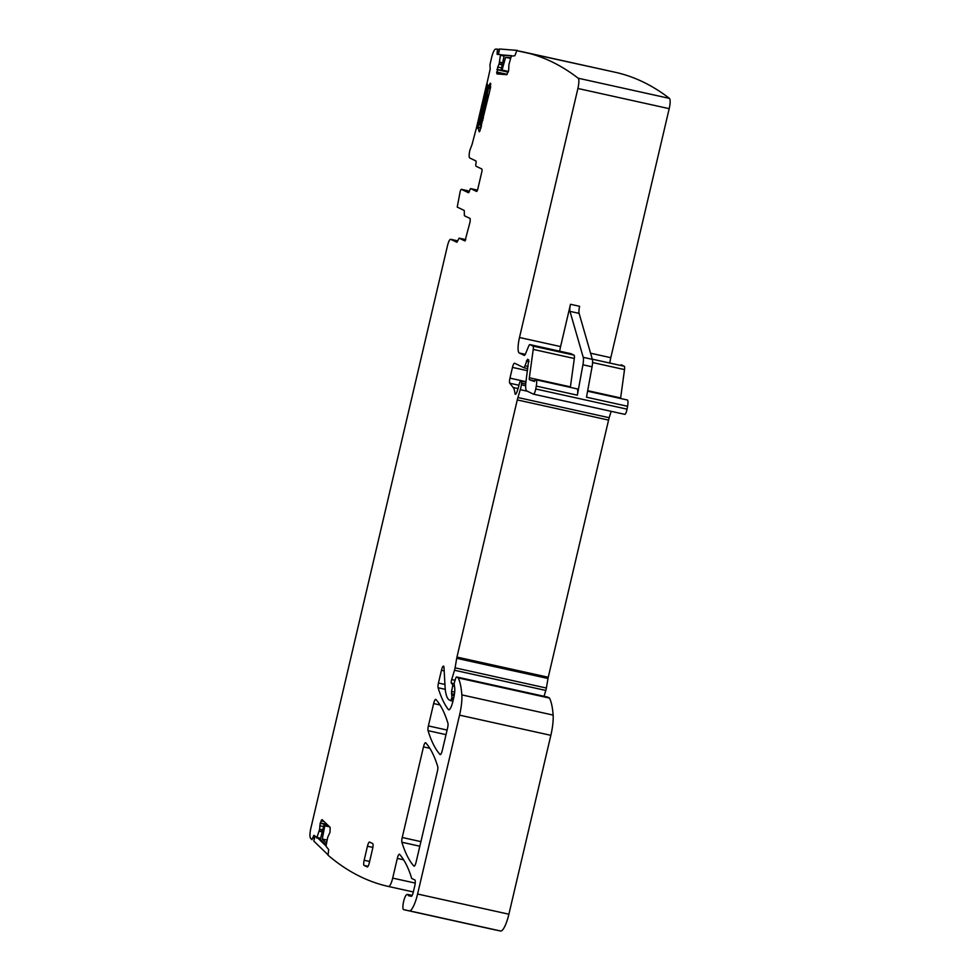 <?xml version="1.0" encoding="UTF-8"?>
<svg xmlns="http://www.w3.org/2000/svg" width="980" height="980" viewBox="0 0 980 980"><rect width="100%" height="100%" fill="white"/><g stroke="black" fill="none" stroke-linecap="round" stroke-linejoin="round"><path stroke-width="1.47" d="M533.537 394.168L624.701 414.32A4.802 1.115 -77.5 0 0 624.762 414.344A4.802 1.115 -77.5 0 0 627.041 409.162L627.567 406.284L586.493 397.194L592.067 366.814A9.616 2.23 -77.5 0 0 592.349 359.341L579.107 313.38A7.215 1.678 -77.5 0 1 579.633 306.299L570.495 304.29L560.585 346.577L519.498 337.5L577.906 88.482A9.616 2.23 -77.5 0 0 578.139 78.204A2307.226 536.464 -77.5 0 0 523.92 52.087A2307.226 536.464 -77.5 0 0 516.742 50.715L514.88 55.75L511.291 56.117L508.926 64.631L508.632 70.585L506.734 74.688L497.044 73.929L496.689 72.924L503.585 74.443M609.903 362.294A14.418 3.357 -77.5 0 1 610.797 357.688L669.193 108.67A9.616 2.23 -77.5 0 0 669.438 98.392A2307.226 536.464 -77.5 0 0 615.22 72.275L523.92 52.087M620.585 398.493A2.879 0.674 -77.5 0 1 620.634 397.954L624.517 369.595A4.802 1.115 -77.5 0 0 624.248 366.251L621.259 364.805A4.802 1.115 -77.5 0 0 621.198 364.793A4.802 1.115 -77.5 0 0 621.136 364.781M627.567 406.284A7.215 1.678 -77.5 0 0 627.274 399.963L587.584 391.192M544.047 696.29L545.811 690.447A4.802 1.115 -77.5 0 0 546.375 688.034L548.004 678.491A4.802 1.115 -77.5 0 1 548.249 677.266L608.568 420.102A9.616 2.23 -77.5 0 1 609.205 417.713L611.14 411.33M456.925 240.688A7.215 1.678 102.5 0 1 457.011 240.688L450.714 239.316C449.673 239.267 448.607 241.362 447.517 245.576L310.905 828.039A9.616 2.23 -77.5 0 0 310.562 838.219A2307.226 536.464 -77.5 0 0 311.934 839.701L313.882 835.291L316.969 837.459L319.566 829.497L320.252 822.955L322.138 819.66L330.187 827.439L329.966 832.351L327.688 837.361L325.985 846.181L328.692 849.599L328.043 855.209A2307.226 536.464 -77.5 0 0 388.558 886.496A9.616 2.23 -77.5 0 0 392.698 878.105L397.317 858.407A4.802 1.115 -77.5 0 1 399.387 854.205A4.802 1.115 -77.5 0 1 399.558 854.315A349.934 81.365 -77.5 0 1 411.196 876.745A9.616 2.23 -77.5 0 1 411.38 877.627A4.802 1.115 -77.5 0 0 411.747 878.46L414.785 879.918A5.77 1.335 -77.5 0 1 414.712 886.128L413.303 892.106A4.802 1.115 -77.5 0 1 411.233 896.308L408.195 895.255A9.616 2.23 -77.5 0 0 407.521 894.397A9.616 2.23 -77.5 0 0 406.957 894.544A9.616 2.23 -77.5 0 1 406.712 894.667A7.693 1.788 -77.5 0 0 403.454 902.298A7.693 1.788 -77.5 0 0 403.65 909.661L494.961 929.848A7.693 1.788 -77.5 0 0 494.961 929.848A7.693 1.788 -77.5 0 0 494.949 929.848L500.621 931A19.233 4.471 -77.5 0 0 508.89 914.217L550.846 735.331A24.035 5.586 -77.5 0 0 553.124 715.082A91.324 21.229 -77.5 0 0 549.486 698.091A4.802 1.115 -77.5 0 0 549.29 697.858L547.71 697.111M323.008 820.505L321.428 820.162L322.138 819.66M388.558 886.496L413.34 891.984L388.558 886.496M494.949 929.848L403.65 909.661A7.693 1.788 -77.5 0 0 403.662 909.661L409.322 910.812A19.233 4.471 -77.5 0 0 417.59 894.03L459.547 715.143A24.035 5.586 -77.5 0 0 461.837 694.894A91.324 21.229 -77.5 0 0 458.199 677.903A4.802 1.115 -77.5 0 0 457.991 677.67L456.435 676.923L455.737 678.123L454.12 683.452L454.61 687.201A11.54 2.683 -77.5 0 1 453.666 698.066L452.882 701.423A9.616 2.23 -77.5 0 1 448.742 709.814A9.616 2.23 -77.5 0 1 448.35 709.545A336.471 78.229 -77.5 0 1 438.109 687.776A4.802 1.115 -77.5 0 1 438.452 683.023L441.453 670.259A4.802 1.115 -77.5 0 1 443.438 666.069A4.802 1.115 -77.5 0 1 443.524 666.069A4.802 1.115 -77.5 0 1 443.977 667.307L445.067 686.686A52.871 12.299 -77.5 0 0 449.452 700.026L450.788 700.663L451.939 697.613L451.547 691.427L452.736 685.829L452.16 683.183A4.802 1.115 -77.5 0 0 452.099 683.158A4.802 1.115 -77.5 0 0 451.731 683.293A2.879 0.674 -77.5 0 1 451.511 683.379A2.879 0.674 -77.5 0 1 451.707 679.557L454.512 670.259A4.802 1.115 -77.5 0 0 455.088 667.846L456.705 658.303A4.802 1.115 -77.5 0 1 456.962 657.078L517.269 399.913A9.616 2.23 -77.5 0 1 517.918 397.525L520.282 389.673A9.616 2.23 -77.5 0 0 521.421 384.834L521.617 381.171L520.552 380.657L519.461 383.045A15.386 3.577 -77.5 0 1 516.73 392.466A4.802 1.115 -77.5 0 1 515.382 394.279A4.802 1.115 -77.5 0 1 514.953 393.323A33.651 7.828 -77.5 0 0 513.189 387.492L509.772 383.217A4.802 1.115 -77.5 0 1 509.968 378.145L512.479 367.402A4.802 1.115 -77.5 0 1 514.549 363.213A4.802 1.115 -77.5 0 1 514.61 363.225L524.165 367.831L527.546 359.231A4.802 1.115 -77.5 0 0 527.852 359.721L528.281 359.93A4.802 1.115 -77.5 0 0 528.343 359.954A4.802 1.115 -77.5 0 0 528.735 359.807L526.052 380.951A14.418 3.357 -77.5 0 0 526.885 390.983L533.414 394.132A4.802 1.115 -77.5 0 0 533.475 394.156A4.802 1.115 -77.5 0 0 535.741 388.974L536.28 386.096A7.215 1.678 -77.5 0 0 535.974 379.774A7.215 1.678 -77.5 0 0 534.418 381.477L529.506 379.774A2.879 0.674 -77.5 0 1 529.347 377.766L533.23 349.407A4.802 1.115 -77.5 0 0 532.949 346.062L529.972 344.617A4.802 1.115 -77.5 0 0 529.911 344.605A4.802 1.115 -77.5 0 0 528.612 346.295L525.574 353.707A4.802 1.115 -77.5 0 1 524.288 355.397A4.802 1.115 -77.5 0 1 524.226 355.373L519.314 353.008A14.418 3.357 -77.5 0 1 519.498 337.5M497.044 73.929L497.73 67.032L501.564 67.877M504.075 56.068L500.437 55.272L499.151 63.859L497.73 67.032M500.437 55.272L500.363 54.598L497.117 54.341L497.362 49.11A2307.239 536.464 -77.5 0 0 495.647 49.11A9.616 2.23 -77.5 0 0 491.629 57.514L489.939 64.729L490.196 69.017L486.962 83.447L488.322 86.571L490.478 83.19L489.743 83.9L490.833 84.145M488.322 86.571L490.662 86.975M479.882 131.112L490.49 87.833L490.478 83.19M479.232 131.847L478.791 130.585L480.016 130.855M478.436 127.057L481.156 127.657L478.424 127.057L478.791 130.585M478.399 127.069L476.035 129.36L472.041 144.526M476.611 191.443L476.537 191.431A2.879 0.674 -77.5 0 0 476.574 191.443A2.879 0.674 -77.5 0 0 477.824 188.919L481.768 172.1A2.879 0.674 -77.5 0 0 481.805 169.001L476.011 166.208A2.879 0.674 -77.5 0 1 475.949 163.574A2.879 0.674 -77.5 0 0 475.888 160.941L469.775 158A7.215 1.678 -77.5 0 1 469.873 150.246L472.029 144.513M476.537 191.431L470.743 188.638A2.879 0.674 -77.5 0 0 470.719 188.625A2.879 0.674 -77.5 0 0 469.591 190.671A2.879 0.674 -77.5 0 1 468.465 192.729A2.879 0.674 -77.5 0 1 468.428 192.717L461.396 189.324A2.879 0.674 -77.5 0 0 461.36 189.311A2.879 0.674 -77.5 0 0 460.122 191.835L457.231 207.086L464.263 210.48L464.385 215.735L470.18 218.528L470.143 221.639L464.998 240.982M457.011 240.688A7.215 1.678 102.5 0 1 457.096 240.725L450.714 239.316L456.888 242.268L459.13 238.165L464.924 240.958M465.451 239.561A2.879 0.674 102.5 0 1 465.488 239.573L459.093 238.152L465.819 239.733M369.57 842.065A4.802 1.115 -77.5 0 0 369.521 842.041A4.802 1.115 -77.5 0 0 367.451 846.23L364.156 860.256A4.802 1.115 -77.5 0 0 364.095 865.426L367.194 866.92A4.802 1.115 -77.5 0 0 367.255 866.945A4.802 1.115 -77.5 0 0 369.325 862.743L372.608 848.729A4.802 1.115 -77.5 0 0 372.67 843.56L369.57 842.065M402.229 837.496A4.802 1.115 -77.5 0 0 401.886 842.249A336.471 78.229 -77.5 0 0 413.903 866.087A4.802 1.115 -77.5 0 0 414.062 866.198A4.802 1.115 -77.5 0 0 416.132 861.996L437.399 771.334A4.802 1.115 -77.5 0 0 437.741 766.581A336.471 78.229 -77.5 0 0 425.712 742.791A4.802 1.115 -77.5 0 0 425.553 742.693A4.802 1.115 -77.5 0 0 423.483 746.883L402.229 837.496L420.91 841.624M440.069 754.539A4.802 1.115 -77.5 0 0 440.228 754.637A4.802 1.115 -77.5 0 0 442.299 750.447L447.578 727.956A4.802 1.115 -77.5 0 0 447.921 723.203A336.471 78.229 -77.5 0 0 435.88 699.463A4.802 1.115 -77.5 0 0 435.708 699.365A4.802 1.115 -77.5 0 0 433.638 703.554L428.395 725.923A4.802 1.115 -77.5 0 0 428.052 730.664A336.471 78.229 -77.5 0 0 440.069 754.539L440.424 754.612M499.457 49.576L497.362 49.11M592.067 366.814L582.929 364.793L577.355 395.173A7.215 1.678 -77.5 0 0 577.061 388.864L535.974 379.774M408.317 895.647L411.33 896.308M570.923 353.682A4.802 1.115 -77.5 0 1 570.985 353.682A4.802 1.115 -77.5 0 1 571.046 353.707L574.035 355.14A4.802 1.115 -77.5 0 1 574.317 358.496L570.421 386.855A2.879 0.674 -77.5 0 0 570.372 387.382M560.585 346.577A14.418 3.357 -77.5 0 0 559.69 351.183M477.444 190.194L477.138 190.047A2.879 0.674 -77.5 0 0 477.101 190.034A2.879 0.674 -77.5 0 0 477.064 190.034L470.719 188.625M469.334 191.48L467.791 190.745A2.879 0.674 -77.5 0 0 467.754 190.732A2.879 0.674 -77.5 0 0 467.717 190.72M457.096 240.725L457.709 241.019M582.929 364.793A9.616 2.23 -77.5 0 0 583.223 357.32L569.98 311.358A7.215 1.678 -77.5 0 1 570.495 304.29M329.574 826.863L324.796 825.809L322.261 839.027L327.075 840.093M322.261 839.027L326.524 843.155M328.006 854.817L313.796 841.073L315.009 836.357M317.275 837.533L326.009 845.985M326.168 845.115L320.313 839.456L324.013 825.038L328.79 826.103M324.796 825.809L324.013 825.038M482.907 120.172L482.025 118.078L483.336 118.372M488.934 94.484L487.342 95.391L488.653 95.672M487.342 95.391L482.025 118.078M486.938 83.153L476.243 128.76M487.721 85.701L477.934 127.412M481.535 126.016L479.894 125.232L488.653 87.845L490.404 88.225M488.653 87.845L490.306 88.641M511.376 55.86L504.247 55.297L501.111 69.972L502.054 70.046L505.607 57.318L510.617 58.42M502.054 70.046L508.412 71.454M510.813 57.722L505.607 57.318M517.477 50.838L606.069 70.254M498.416 54.451L499.58 49L517.562 50.421M511.462 55.676L500.462 54.807M501.111 69.972L508.375 71.589M669.438 98.392L578.139 78.204M321.036 820.86L324.074 821.534M320.252 822.955L327.112 824.474M320.166 823.286L327.577 824.915M319.774 825.748L323.608 826.593M319.627 829.141L322.775 829.84M319.566 829.497L322.69 830.183M319.162 831.077L322.285 831.775M319.125 831.212L322.249 831.91M320.619 838.268L316.969 837.459M320.485 838.782L316.699 837.949M314.788 837.177L313.098 836.81M314.445 838.562L312.743 838.194M478.791 127.229L481.131 127.755M478.828 127.4L481.094 127.902M488.334 86.583L490.649 87.085L488.334 86.583M499.065 51.401L497.375 51.021M498.759 52.81L497.068 52.43M504.21 55.456L500.376 54.598L504.21 55.456M499.518 62.108L502.642 62.794M499.494 62.255L502.605 62.941M499.151 63.859L502.262 64.558M499.041 64.19L502.201 64.888M497.007 69.335L508.302 71.834M496.934 69.666L508.204 72.153M496.676 72.006L507.187 74.333M669.193 108.67L577.906 88.482M610.797 357.688L590.585 353.216M624.248 366.251L592.312 359.182M624.517 369.595L592.582 362.526M620.634 397.954L587.682 390.665M577.355 395.173L536.28 386.096M627.041 409.162L535.741 388.974M529.065 361.583L526.358 360.983M528.036 366.459L525.182 365.822M527.742 368.615L524.19 367.831L527.742 368.615M527.448 370.71L512.479 367.402M525.954 381.685L509.968 378.145M518.959 385.25L509.772 383.217M518.065 388.57L513.189 387.492M516.178 393.593L514.953 393.323M525.929 381.857L520.588 380.669L525.929 381.845M525.905 382.114L521.617 381.171M525.733 384.025L521.715 383.143M525.66 385.765L521.421 384.834M527.412 391.24L520.282 389.673M609.205 417.713L517.918 397.525M608.568 420.102L517.269 399.913M548.249 677.266L456.962 657.078M548.004 678.491L456.705 658.303M546.375 688.034L455.088 667.846M545.811 690.447L454.512 670.259M455.075 680.292L451.707 679.557M454.046 683.746L452.723 683.452M453.74 686.049L452.736 685.829M454.671 692.113L451.547 691.427M454.389 694.318L451.449 693.668M454.169 695.629L452.074 695.163M453.679 697.993L451.939 697.613M453.36 699.377L451.609 698.985M452.944 701.141L450.812 700.663L452.944 701.141M444.173 670.871L441.453 670.259M444.932 684.457L438.452 683.023M445.275 689.357L438.109 687.776M449.195 709.728L448.35 709.545M547.759 697.123L456.46 676.935L547.734 697.111M549.29 697.858L457.991 677.67M549.486 698.091L458.199 677.903M553.124 715.082L461.837 694.894M550.846 735.331L459.547 715.143M508.89 914.217L417.59 894.03M500.621 931L409.322 910.812M403.601 859.791L397.317 858.407M415.214 883.09L392.698 878.105M429.804 748.291L423.483 746.883M419.832 846.218L401.886 842.249M439.983 704.963L433.638 703.554M447.088 730.051L428.395 725.923M446.01 734.633L428.052 730.664M408.195 895.255L411.735 896.039M534.713 380.926L529.506 379.774M570.421 386.855L529.347 377.766M574.317 358.496L533.23 349.407M574.035 355.14L532.949 346.062M571.046 353.707L529.972 344.617M525.292 354.331L519.314 353.008M477.138 190.047L470.743 188.638M461.36 189.311L467.754 190.732L461.396 189.324M372.865 847.431L367.451 846.23M364.095 865.426L368.027 866.295M369.619 861.469L364.156 860.256M579.107 313.38L569.98 311.358M592.349 359.341L583.223 357.32M320.485 838.794L316.663 837.949M624.762 414.344L533.475 394.156M412.151 895.414L407.521 894.397M570.985 353.682L529.911 344.605"/></g></svg>
